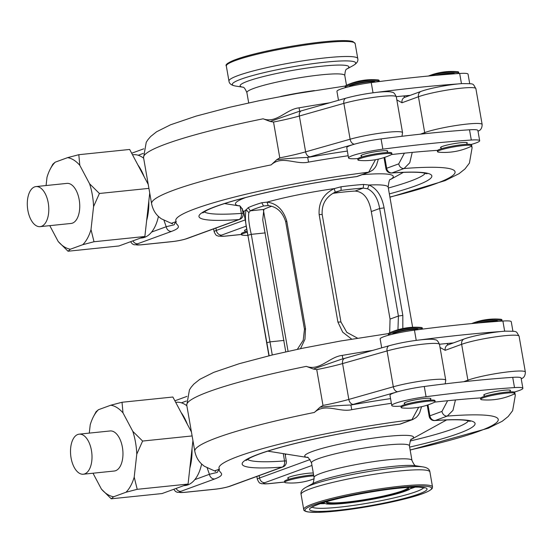 <?xml version="1.0" encoding="UTF-8"?>
<svg xmlns="http://www.w3.org/2000/svg" width="553" height="553" viewBox="0 0 553 553"><rect width="100%" height="100%" fill="white"/><g stroke="black" fill="none" stroke-linecap="round" stroke-linejoin="round"><path stroke-width="0.83" d="M351.673 339.12L342.701 332.173L337.911 322.095L319.143 214.571C318.41 202.647 323.429 193.992 334.199 188.614L341.042 186.776A73.266 8.205 -9.9 0 1 363.646 184.439L369.017 185.02C376.897 188.483 381.909 196.101 384.065 207.873L402.833 315.397L402.826 328.53M269.138 355.731L247.896 235.274C245.311 223.585 244.751 215.069 246.209 209.732L248.221 207.672A73.266 8.205 -9.9 0 1 253.951 205.308A73.266 8.205 -9.9 0 1 261.756 202.73L267.058 202.128C276.756 203.393 283.323 209.711 286.765 221.082L305.533 328.613L304.952 339.259L300.493 348.68M389.665 332.823L390.052 319.088L371.291 211.557C368.996 198.603 363.591 191.767 355.067 191.061A55.971 6.27 170.1 0 0 332.961 193.343L341.077 190.384L335.249 192.098C325.959 196.785 321.597 204.23 322.171 214.44L340.931 321.964L346.793 332.325L357.515 338.166M271.599 206.29A55.971 6.27 170.1 0 0 269.159 207.14A55.971 6.27 170.1 0 0 263.85 209.421L262.737 219.9L285.77 351.86M297.334 349.344L303.203 340.289L304.468 329.305L285.701 221.774C282.652 212.076 276.818 206.677 268.198 205.592L263.525 205.986A71.662 8.025 170.1 0 0 250.288 210.817L248.85 212.656C248.131 217.142 248.947 224.373 251.283 234.341L272.27 354.978M397.953 329.747L398.416 316.033L379.648 208.509C377.899 198.43 373.876 191.85 367.565 188.767L363.183 188.103A71.662 8.025 170.1 0 0 341.077 190.384L341.042 186.776M268.198 205.592L267.058 202.128A73.231 8.205 170.1 0 1 334.199 188.614L335.249 192.098M363.646 184.439L363.183 188.103L355.067 191.061M390.625 179.366C389.595 178.868 388.78 181.481 388.178 187.211A73.231 8.205 170.1 0 0 369.017 185.02L367.565 188.767M238.944 205.834C239.573 204.928 241.232 207.112 243.901 212.387A73.231 8.205 170.1 0 1 246.209 209.732L248.85 212.656M248.221 207.672L250.288 210.817L263.85 209.421M261.756 202.73L263.525 205.986L267.714 205.557M375.134 82.079L375.134 82.058A13.078 1.465 170.1 0 0 368.865 81.892A13.078 1.465 170.1 0 0 355.786 84.132A13.078 1.465 170.1 0 0 349.372 86.558L349.378 86.621M379.192 81.561A17.261 1.935 170.1 0 0 379.254 81.339L379.088 80.372A17.261 1.935 170.1 0 0 377.581 79.86A17.261 1.935 170.1 0 0 370.814 80.15A17.261 1.935 170.1 0 0 346.323 85.321A17.261 1.935 170.1 0 0 345.079 86.309L345.245 87.277A17.261 1.935 170.1 0 0 345.618 87.581M379.254 81.339A17.261 1.935 170.1 0 0 370.987 81.118A17.261 1.935 170.1 0 0 353.72 84.077A17.261 1.935 170.1 0 0 345.245 87.277M390.688 154.985A17.261 1.935 170.1 0 0 391.932 153.99A17.261 1.935 170.1 0 0 383.664 153.769A17.261 1.935 170.1 0 0 366.397 156.734A17.261 1.935 170.1 0 0 357.922 159.928A17.261 1.935 170.1 0 0 359.436 160.439A62.766 62.766 0 0 0 390.688 154.985M391.932 153.99L391.766 153.022A17.261 1.935 170.1 0 0 383.499 152.801A17.261 1.935 170.1 0 0 366.231 155.766A17.261 1.935 170.1 0 0 357.756 158.96L357.922 159.928M439.027 152.22A17.261 1.935 -9.9 0 1 437.52 151.716A17.261 1.935 -9.9 0 1 445.995 148.515A17.261 1.935 -9.9 0 1 463.262 145.557A17.261 1.935 -9.9 0 1 471.529 145.778A17.261 1.935 -9.9 0 1 470.285 146.766A62.766 62.766 0 0 1 439.027 152.22M437.52 151.716L437.347 150.748A17.261 1.935 -9.9 0 1 445.822 147.547A17.261 1.935 -9.9 0 1 463.089 144.589A17.261 1.935 -9.9 0 1 471.356 144.81L471.529 145.778M439.663 75.008A13.078 1.465 -9.9 0 1 448.462 73.68A13.078 1.465 -9.9 0 1 454.711 73.812M435.453 75.374A17.261 1.935 -9.9 0 1 450.577 72.906A17.261 1.935 -9.9 0 1 458.845 73.127A17.261 1.935 -9.9 0 1 458.61 73.535M429.142 75.961A17.261 1.935 -9.9 0 1 450.412 71.938A17.261 1.935 -9.9 0 1 457.172 71.648A17.261 1.935 -9.9 0 1 458.679 72.16L458.845 73.127M34.604 186.907A20.136 10.611 84.1 0 1 35.98 186.582A20.136 10.611 84.1 0 1 48.443 204.209A20.136 10.611 84.1 0 1 41.489 226.329A20.136 10.611 84.1 0 1 40.113 226.647A20.136 10.611 84.1 0 1 27.65 209.027A20.136 10.611 84.1 0 1 34.604 186.907M35.98 186.582L66.934 183.389A20.136 10.611 84.1 0 1 79.397 201.016A20.136 10.611 84.1 0 1 72.443 223.136A20.136 10.611 84.1 0 1 71.067 223.453L40.113 226.647M143.656 158.227A41.848 22.051 -95.9 0 0 138.209 155.255A41.848 22.051 -95.9 0 0 133.245 154.729L132.506 154.805M140.421 238.122L141.831 237.977A41.848 22.051 -95.9 0 0 144.686 237.313A41.848 22.051 -95.9 0 0 151.612 232.06A41.848 22.051 -95.9 0 0 158.428 216.437M469.704 83.621L468.052 74.157A26.15 2.931 170.1 0 0 459.681 73.466A261.528 29.295 170.1 0 0 371.243 82.591A26.15 2.931 170.1 0 0 336.936 91.363L338.491 100.287M247.931 235.454A62.766 62.766 0 0 1 243.009 235.239A17.261 1.935 -9.9 0 1 241.502 234.735A17.261 1.935 -9.9 0 1 247.364 232.205M241.502 234.735L241.336 233.767A17.261 1.935 -9.9 0 1 247.191 231.237M387.266 151.598A13.597 1.521 170.1 0 0 387.708 151.093A13.597 1.521 170.1 0 0 381.197 150.921A13.597 1.521 170.1 0 0 367.593 153.25A13.597 1.521 170.1 0 0 360.915 155.773A13.597 1.521 170.1 0 0 361.503 156.091M466.863 143.379A13.597 1.521 170.1 0 0 467.306 142.881A13.597 1.521 170.1 0 0 460.787 142.709A13.597 1.521 170.1 0 0 447.183 145.038A13.597 1.521 170.1 0 0 440.513 147.554A13.597 1.521 170.1 0 0 441.1 147.879M470.983 144.506A26.15 2.931 170.1 0 0 479.672 140.725A26.15 2.931 170.1 0 0 471.301 140.027A261.528 29.295 170.1 0 0 382.863 149.158A26.15 2.931 170.1 0 0 348.549 157.93A26.15 2.931 170.1 0 0 358.005 158.545M479.672 140.725L477.882 130.48A26.15 2.931 170.1 0 0 469.511 129.789A261.528 29.295 170.1 0 0 381.072 138.914A26.15 2.931 170.1 0 0 354.597 144.146A26.15 2.931 170.1 0 0 346.766 147.686L348.549 157.93M49.784 225.652L58.21 241.523A46.106 24.297 -95.9 0 0 70.411 249.203L82.777 244.689A46.106 24.297 -95.9 0 0 91.003 229.557L93.568 206.587A46.106 24.297 -95.9 0 0 89.586 183.776L79.791 165.319A46.106 24.297 -95.9 0 0 67.584 157.646L55.224 162.16A46.106 24.297 -95.9 0 0 50.302 168.99A46.106 24.297 -95.9 0 0 46.998 177.292L46.079 185.545M79.791 165.319L78.816 154.702L67.584 157.646M78.816 154.702L129.672 149.455L148.225 184.412M55.224 162.16L52.832 164.186L50.302 168.99M58.21 241.523L68.026 251.228L70.411 249.203M68.026 251.228L118.874 245.981L144.858 236.497L94.01 241.744L91.003 229.557M82.777 244.689L94.01 241.744M149.725 192.997L144.858 236.497M93.568 206.587L99.402 193.481L148.916 188.373M99.402 193.481L89.586 183.776M172.577 223.861L171.312 223.322L176.248 221.566C174.16 224.926 184.965 226.301 171.534 231.396A5.233 4.403 -110.1 0 1 166.218 226.73C178.315 223.661 171.997 226.149 176.248 221.566A141.748 15.878 170.1 0 1 368.692 172.17L375.48 159.706M151.612 232.06L166.218 226.73L164.02 220.488M348.169 155.739A162.25 18.173 170.1 0 0 308.539 162.105C296.042 165.084 281.892 155.013 271.164 164.877L276.797 159.665L279.783 157.868L273.528 122.026L270.134 121.48L263.117 118.798C276.514 123.81 286.267 109.176 299.069 107.835A162.25 18.173 -9.9 0 1 329.54 102.83M297.922 111.782L270.134 121.48M368.692 172.17A5.233 4.403 69.9 0 0 369.591 171.962L357.515 176.366A5.233 4.403 69.9 0 1 356.616 176.573L368.692 172.17M276.797 159.665C287.097 158.545 297.396 157.805 307.703 157.453A167.372 18.747 -9.9 0 1 347.353 151.059M391.489 154.557A209.228 23.433 -9.9 0 1 436.517 150.409A26.15 2.931 170.1 0 0 437.596 150.333M412.234 152.393L409.759 162.782L404.063 168.513A5.233 4.403 -110.1 0 1 398.748 163.854L404.402 153.16M420.349 134.179L424.697 132.596L418.441 96.754A5.233 4.403 69.9 0 1 421.068 91.383L404.637 97.383A5.233 4.403 69.9 0 0 402.01 102.754L396.833 99.913M246.852 229.26A13.597 1.521 170.1 0 0 244.495 230.573A13.597 1.521 170.1 0 0 245.083 230.898M458.147 83.932A261.528 29.295 170.1 0 0 377.16 92.296M396.266 96.671A209.228 23.433 -9.9 0 1 410.174 95.358M299.657 111.312L299.069 107.835M308.539 162.105L307.703 157.453A57.54 6.442 -9.9 0 0 310.102 156.782A5.233 3.546 -105.9 0 1 305.622 151.854L350.118 139.218L343.862 103.376L299.367 116.012L305.622 151.854A52.307 5.862 170.1 0 1 279.783 157.868M404.996 97.252L403.524 95.959M418.345 329.65L418.338 329.623A13.078 1.465 170.1 0 0 412.075 329.457A13.078 1.465 170.1 0 0 398.996 331.703A13.078 1.465 170.1 0 0 392.575 334.123L392.589 334.185M422.402 329.125A17.261 1.935 170.1 0 0 422.464 328.904L422.292 327.943A17.261 1.935 170.1 0 0 420.785 327.431A17.261 1.935 170.1 0 0 414.024 327.722A17.261 1.935 170.1 0 0 389.533 332.885A17.261 1.935 170.1 0 0 388.282 333.874L388.455 334.841A17.261 1.935 170.1 0 0 388.828 335.153M422.464 328.904A17.261 1.935 170.1 0 0 414.19 328.682A17.261 1.935 170.1 0 0 396.93 331.648A17.261 1.935 170.1 0 0 388.455 334.841M433.898 402.549A17.261 1.935 170.1 0 0 435.142 401.554A17.261 1.935 170.1 0 0 426.875 401.333A17.261 1.935 170.1 0 0 409.607 404.298A17.261 1.935 170.1 0 0 401.132 407.492A17.261 1.935 170.1 0 0 402.639 408.003A62.766 62.766 0 0 0 433.898 402.549M435.142 401.554L434.969 400.593A17.261 1.935 170.1 0 0 426.702 400.372A17.261 1.935 170.1 0 0 409.434 403.331A17.261 1.935 170.1 0 0 400.966 406.524L401.132 407.492M482.237 399.791A17.261 1.935 -9.9 0 1 480.723 399.28A17.261 1.935 -9.9 0 1 489.198 396.086A17.261 1.935 -9.9 0 1 506.465 393.121A17.261 1.935 -9.9 0 1 514.732 393.342A17.261 1.935 -9.9 0 1 513.488 394.337A62.766 62.766 0 0 1 482.237 399.791M480.723 399.28L480.557 398.312A17.261 1.935 -9.9 0 1 489.032 395.119A17.261 1.935 -9.9 0 1 506.299 392.153A17.261 1.935 -9.9 0 1 514.567 392.374L514.732 393.342M482.866 322.572A13.078 1.465 -9.9 0 1 491.665 321.245A13.078 1.465 -9.9 0 1 497.921 321.376M478.663 322.945A17.261 1.935 -9.9 0 1 493.788 320.47A17.261 1.935 -9.9 0 1 502.055 320.692A17.261 1.935 -9.9 0 1 501.813 321.106M472.352 323.526A17.261 1.935 -9.9 0 1 493.615 319.503A17.261 1.935 -9.9 0 1 500.375 319.219A17.261 1.935 -9.9 0 1 501.889 319.724L502.055 320.692M77.814 434.471A20.136 10.611 84.1 0 1 79.19 434.153A20.136 10.611 84.1 0 1 91.653 451.773A20.136 10.611 84.1 0 1 84.692 473.893A20.136 10.611 84.1 0 1 83.323 474.218A20.136 10.611 84.1 0 1 70.86 456.591A20.136 10.611 84.1 0 1 77.814 434.471M79.19 434.153L110.137 430.96A20.136 10.611 84.1 0 1 122.607 448.58A20.136 10.611 84.1 0 1 115.646 470.7A20.136 10.611 84.1 0 1 114.277 471.018L83.323 474.218M186.866 405.791A41.848 22.051 -95.9 0 0 181.412 402.826A41.848 22.051 -95.9 0 0 176.448 402.294L175.716 402.37M183.631 485.686L185.041 485.541A41.848 22.051 -95.9 0 0 187.896 484.877A41.848 22.051 -95.9 0 0 194.815 479.631A41.848 22.051 -95.9 0 0 201.638 464.002M512.914 331.185L511.262 321.722A26.15 2.931 170.1 0 0 502.891 321.03A261.528 29.295 170.1 0 0 414.453 330.155A26.15 2.931 170.1 0 0 380.139 338.934L381.701 347.858M314.18 478.746A62.766 62.766 0 0 1 286.219 482.81A17.261 1.935 -9.9 0 1 284.712 482.299A17.261 1.935 -9.9 0 1 293.18 479.098A17.261 1.935 -9.9 0 1 310.447 476.14A17.261 1.935 -9.9 0 1 313.779 475.87M284.712 482.299L284.539 481.331A17.261 1.935 -9.9 0 1 293.014 478.138A17.261 1.935 -9.9 0 1 310.281 475.172A17.261 1.935 -9.9 0 1 313.613 474.903M313.295 473.064A13.597 1.521 170.1 0 0 307.98 473.292A13.597 1.521 170.1 0 0 294.376 475.621A13.597 1.521 170.1 0 0 287.698 478.145A13.597 1.521 170.1 0 0 288.286 478.463M430.476 399.162A13.597 1.521 170.1 0 0 430.918 398.658A13.597 1.521 170.1 0 0 424.407 398.485A13.597 1.521 170.1 0 0 410.803 400.821A13.597 1.521 170.1 0 0 404.125 403.337A13.597 1.521 170.1 0 0 404.713 403.655M510.066 390.95A13.597 1.521 170.1 0 0 510.509 390.446A13.597 1.521 170.1 0 0 503.997 390.273A13.597 1.521 170.1 0 0 490.393 392.602A13.597 1.521 170.1 0 0 483.716 395.125A13.597 1.521 170.1 0 0 484.304 395.443M514.193 392.07A26.15 2.931 170.1 0 0 522.875 388.289A26.15 2.931 170.1 0 0 514.504 387.598A261.528 29.295 170.1 0 0 426.066 396.722A26.15 2.931 170.1 0 0 391.759 405.494A26.15 2.931 170.1 0 0 401.208 406.109M522.875 388.289L521.092 378.045A26.15 2.931 170.1 0 0 512.721 377.353A261.528 29.295 170.1 0 0 424.282 386.478A26.15 2.931 170.1 0 0 397.807 391.711A26.15 2.931 170.1 0 0 389.969 395.257L391.759 405.494M92.987 473.216L101.413 489.087A46.106 24.297 -95.9 0 0 113.621 496.767L125.987 492.253A46.106 24.297 -95.9 0 0 134.206 477.121L136.778 454.151A46.106 24.297 -95.9 0 0 132.796 431.34L123.001 412.891A46.106 24.297 -95.9 0 0 110.794 405.211L98.427 409.725A46.106 24.297 -95.9 0 0 93.505 416.554A46.106 24.297 -95.9 0 0 90.208 424.856L89.282 433.11M123.001 412.891L122.026 402.266L110.794 405.211M122.026 402.266L172.875 397.019L191.435 431.976M98.427 409.725L96.042 411.75L93.505 416.554M101.413 489.087L111.236 498.799L113.621 496.767M111.236 498.799L162.084 493.553L188.068 484.069L137.213 489.315L134.206 477.121M125.987 492.253L137.213 489.315M192.928 440.561L188.068 484.069M136.778 454.151L142.612 441.052L192.126 435.937M142.612 441.052L132.796 431.34M215.788 471.426L214.523 470.893L219.458 469.138C217.37 472.49 228.168 473.866 214.737 478.96A5.233 4.403 -110.1 0 1 209.421 474.301C221.518 471.225 215.207 473.714 219.458 469.138A141.748 15.878 170.1 0 1 411.895 419.734L418.683 407.271M194.815 479.631L209.421 474.301L207.23 468.052M391.379 403.303A162.25 18.173 170.1 0 0 351.749 409.676C339.245 412.649 325.102 402.584 314.374 412.448L320.007 407.229L322.993 405.432L316.738 369.591L313.344 369.051L306.327 366.363C319.717 371.374 329.47 356.74 342.279 355.399A162.25 18.173 -9.9 0 1 372.743 350.402M341.125 359.346L313.344 369.051M411.895 419.734A5.233 4.403 69.9 0 0 412.794 419.527L400.725 423.93A5.233 4.403 69.9 0 1 399.826 424.137L411.895 419.734M320.007 407.229C330.307 406.109 340.607 405.377 350.906 405.017A167.372 18.747 -9.9 0 1 390.556 398.623M434.693 402.121A209.228 23.433 -9.9 0 1 479.721 397.973A26.15 2.931 170.1 0 0 480.806 397.897M455.437 399.957L452.969 410.347L447.273 416.084A5.233 4.403 -110.1 0 1 441.958 411.418L447.612 400.731M463.559 381.75L467.9 380.16L461.644 344.319A5.233 4.403 69.9 0 1 464.278 338.948L447.847 344.948A5.233 4.403 69.9 0 0 445.213 350.319L440.036 347.478M410.146 449.976L414.017 449.057L410.16 450.031M409.642 447.101A118.211 13.244 -9.9 0 0 435.197 420.487L447.273 416.084A141.748 15.878 170.1 0 1 414.017 449.057L410.153 450.011M501.35 331.503A261.528 29.295 170.1 0 0 420.363 339.86M439.469 344.236A209.228 23.433 -9.9 0 1 453.377 342.929M342.867 358.876L342.279 355.399M351.749 409.676L350.906 405.017A57.54 6.442 -9.9 0 0 353.312 404.354A5.233 3.546 -105.9 0 1 348.825 399.418L393.321 386.782L387.072 350.941L342.577 363.577L348.825 399.418A52.307 5.862 170.1 0 1 322.993 405.432M448.207 344.816L446.734 343.531M245.491 197.594A80.109 8.972 170.1 0 0 239.069 205.882M390.529 179.449A80.109 8.972 170.1 0 0 362.077 174.7M265.253 232.896L251.283 234.341L247.896 235.274M284.021 340.42L270.051 341.865L266.664 342.798M402.833 315.397L398.416 316.033L390.052 319.088M384.065 207.873L379.648 208.509L371.291 211.557M337.911 322.095L340.931 321.964M319.143 214.571L322.171 214.44M304.468 329.305L305.533 328.613M285.701 221.774L286.765 221.082M280.634 96.478A49.694 5.565 -9.9 0 1 314.36 90.595M248.698 102.941L246.887 92.586A49.694 5.565 -9.9 0 1 271.281 83.385A49.694 5.565 -9.9 0 1 320.989 74.862A49.694 5.565 -9.9 0 1 344.789 75.498C345.079 71.206 345.791 69.028 346.925 68.966M242.739 87.187A55.196 6.18 -9.9 0 1 260.65 77.261A55.196 6.18 -9.9 0 1 322.434 66.146A55.196 6.18 -9.9 0 1 346.869 69.014M242.76 87.194L235.744 86.074A62.627 7.016 -9.9 0 1 255.092 74.876A62.627 7.016 -9.9 0 1 325.731 62.123A62.627 7.016 -9.9 0 1 353.07 65.6C356.823 63.498 358.392 61.169 357.77 58.604L355.144 43.549A65.385 7.327 -9.9 0 0 323.823 42.712A65.385 7.327 -9.9 0 0 258.424 53.931A65.385 7.327 -9.9 0 0 226.322 66.035C224.794 64.466 229.122 61.874 239.318 58.272C257.622 52.106 296.263 44.551 323.187 41.869C338.54 40.293 348.459 40.189 352.952 41.551L355.144 43.549M235.744 86.074C231.5 85.369 229.232 83.71 228.956 81.084A65.385 7.327 -9.9 0 1 261.051 68.98A65.385 7.327 -9.9 0 1 326.45 57.768A65.385 7.327 -9.9 0 1 357.77 58.604M227.179 64.528A64.335 7.21 -9.9 0 1 323.118 41.883M408.39 487.407A41.869 4.694 -9.9 0 1 390.542 495.142A41.869 4.694 -9.9 0 1 346.392 502.871A41.869 4.694 -9.9 0 1 326.581 501.682M326.892 501.557L326.892 501.599A41.192 4.611 170.1 0 0 346.62 502.083A41.192 4.611 170.1 0 0 387.694 495.046A41.192 4.611 170.1 0 0 408.052 487.428L408.052 487.387M324.113 502.414A44.164 4.949 170.1 0 0 345.238 503.299A44.164 4.949 170.1 0 0 390.556 495.447A44.164 4.949 170.1 0 0 410.955 487.262M411.107 488.499A57.014 6.387 170.1 0 0 415.172 487.117M312.162 507.115A57.014 6.387 170.1 0 0 339.003 507.205A57.014 6.387 170.1 0 0 423.792 487.635M398.478 488.216A59.627 6.677 170.1 0 0 317.892 504.433A59.627 6.677 170.1 0 0 338.125 510.246A59.627 6.677 170.1 0 0 418.711 494.029A59.627 6.677 170.1 0 0 398.478 488.216M411.494 439.289A55.196 6.18 170.1 0 0 387.059 436.421A55.196 6.18 170.1 0 0 325.275 447.536A55.196 6.18 170.1 0 0 307.357 457.462M411.149 439.483L411.55 439.241C410.983 438.301 410.271 440.478 409.414 445.773A49.694 5.565 170.1 0 0 385.614 445.137A49.694 5.565 170.1 0 0 335.906 453.66A49.694 5.565 170.1 0 0 311.512 462.861L314.069 477.502C313.779 481.794 313.067 483.972 311.933 484.034M409.414 445.773L411.971 460.421A49.694 5.565 170.1 0 0 388.165 459.785A49.694 5.565 170.1 0 0 338.457 468.308A49.694 5.565 170.1 0 0 314.069 477.502M305.788 487.407A62.627 7.016 170.1 0 1 396.522 467.741A62.627 7.016 170.1 0 1 423.114 466.926L415.732 465.75A55.196 6.18 170.1 0 0 392.298 466.462A55.196 6.18 170.1 0 0 312.334 483.799L305.788 487.407C302.028 489.502 300.466 491.831 301.088 494.396L303.715 509.451C303.528 510.537 305 511.373 308.125 511.967L317.947 512.368L335.671 511.138C358.862 508.594 381.674 504.592 404.084 499.117C420.19 495.149 429.57 491.589 432.211 488.437L432.529 486.972A65.385 7.327 170.1 0 0 401.215 486.128A65.385 7.327 170.1 0 0 335.809 497.347A65.385 7.327 170.1 0 0 303.715 509.451M423.114 466.926C427.358 467.631 429.626 469.29 429.902 471.916A65.385 7.327 170.1 0 0 398.589 471.08A65.385 7.327 170.1 0 0 333.183 482.292A65.385 7.327 170.1 0 0 301.088 494.396M400.863 487.352A64.335 7.21 170.1 0 0 313.91 504.848A64.335 7.21 170.1 0 0 335.74 511.117A64.335 7.21 170.1 0 0 422.692 493.622A64.335 7.21 170.1 0 0 400.863 487.352M320.097 503.714A57.014 6.387 170.1 0 0 324.39 503.631M137.877 164.918A41.848 22.051 84.1 0 1 144.112 176.656M148.805 201.188A41.848 22.051 84.1 0 1 146.649 220.523M461.458 83.648L459.681 73.466M471.301 140.027L469.511 129.789M310.102 156.782L354.597 144.146A5.233 3.546 -105.9 0 1 350.118 139.218A31.383 3.518 -9.9 0 1 387.515 132.271A31.383 3.518 -9.9 0 1 402.549 132.679L401.969 136.28M346.019 98.151C355.918 95.462 366.598 93.478 378.079 92.192C388.489 91.238 390.743 91.777 392.105 92.261C393.515 92.123 394.911 93.651 396.294 96.83A31.383 3.518 170.1 0 0 381.259 96.429A31.383 3.518 170.1 0 0 343.862 103.376A5.233 3.546 74.1 0 1 346.019 98.151L301.523 110.787A5.233 3.546 74.1 0 0 299.367 116.012A52.307 5.862 -9.9 0 1 273.528 122.026M143.22 153.43L138.209 155.255M204.195 211.834A112.978 12.657 170.1 0 0 241.343 213.41L240.133 206.449M263.117 118.798A162.672 18.221 170.1 0 0 143.552 157.646L151.598 203.725A162.672 18.221 -9.9 0 1 271.164 164.877M171.534 231.396L137.642 243.762A10.459 1.175 170.1 0 0 141.195 244.785L172.149 241.592A10.459 1.175 170.1 0 0 186.285 238.744L238.848 219.562A118.211 13.244 -9.9 0 1 215.49 206.552A118.211 13.244 -9.9 0 1 356.616 176.573A5.233 1.935 82.7 0 1 356.388 176.642A5.233 5.233 0 0 0 357.515 176.366M137.642 243.762A5.233 4.403 -110.1 0 1 132.92 240.859M141.195 244.785A5.233 2.758 84.1 0 1 140.835 244.868L134.061 244.744L132.285 243.873L130.536 241.73M172.149 241.592A5.233 2.758 84.1 0 1 171.789 241.675L140.835 244.868M186.285 238.744A5.233 4.403 69.9 0 0 187.184 238.537C182.912 239.947 177.783 240.99 171.789 241.675M239.753 219.354A5.233 5.233 0 0 0 243.106 213.541A5.233 0.588 170.1 0 0 241.343 213.41A5.233 3.491 -94.1 0 1 238.848 219.562A5.233 4.403 69.9 0 0 239.753 219.354L187.184 238.537M382.863 149.158L381.072 138.914M471.163 146.289A162.672 18.221 -9.9 0 1 472.096 147.789L471.495 144.361M424.987 133.688A5.233 4.403 69.9 0 1 424.697 132.596A31.383 3.518 -9.9 0 1 459.177 125.04A31.383 3.518 -9.9 0 1 482.14 124.46L475.884 88.618A31.383 3.518 170.1 0 0 452.921 89.199A31.383 3.518 170.1 0 0 418.441 96.754L402.01 102.754M385.31 157.142L384.805 157.522L386.678 168.257L398.748 163.854M388.324 188.027A112.978 12.657 170.1 0 0 425.354 173.234M215.926 228.05L216.341 230.428L245.214 219.894M389.9 197.041A141.748 15.878 170.1 0 0 404.063 168.513L391.994 172.923A118.211 13.244 -9.9 0 1 389.347 193.889M246.299 226.101L221.656 235.094A10.459 1.175 170.1 0 0 225.209 236.117L241.454 234.437M225.209 236.117A5.233 2.758 -95.9 0 1 224.85 236.2L218.359 236.152C216.658 235.087 216.582 236.891 214.149 231.762A15.691 1.756 -9.9 0 1 216.341 230.428A5.233 4.403 69.9 0 0 221.656 235.094M384.757 157.335A5.233 4.244 -126.7 0 0 384.805 157.522A5.233 0.588 170.1 0 0 384.072 157.964L385.946 168.7A5.233 0.588 -9.9 0 1 386.678 168.257A5.233 4.403 -110.1 0 0 391.994 172.923A5.233 3.491 85.9 0 1 391.469 173.02C406.089 172.004 416.568 171.935 422.921 172.799L427.034 173.773M478.02 131.282L478.622 130.937A5.233 4.97 -120 0 1 478.013 131.227M373.026 92.793L371.243 82.591M181.087 412.483A41.848 22.051 84.1 0 1 187.315 424.22M192.015 448.753A41.848 22.051 84.1 0 1 189.852 468.087M504.668 331.212L502.891 321.03M514.504 387.598L512.721 377.353M353.312 404.354L397.807 391.711A5.233 3.546 -105.9 0 1 393.321 386.782A31.383 3.518 -9.9 0 1 430.725 379.842A31.383 3.518 -9.9 0 1 445.759 380.243L445.179 383.851M389.229 345.715C399.121 343.033 409.808 341.042 421.282 339.763C431.693 338.802 433.946 339.348 435.315 339.825C436.718 339.694 438.114 341.215 439.504 344.401A31.383 3.518 170.1 0 0 424.469 344.001A31.383 3.518 170.1 0 0 387.072 350.941A5.233 3.546 74.1 0 1 389.229 345.715L344.733 358.358A5.233 3.546 74.1 0 0 342.577 363.577A52.307 5.862 -9.9 0 1 316.738 369.591M186.423 400.994L181.412 402.826M247.398 459.398A112.978 12.657 170.1 0 0 284.553 460.974L283.267 453.619M306.327 366.363A162.672 18.221 170.1 0 0 186.762 405.211L194.801 451.296A162.672 18.221 -9.9 0 1 314.374 412.448M214.737 478.96L180.852 491.334A10.459 1.175 170.1 0 0 184.398 492.35L215.352 489.156A10.459 1.175 170.1 0 0 229.488 486.308L282.058 467.126A118.211 13.244 -9.9 0 1 258.693 454.117A118.211 13.244 -9.9 0 1 399.826 424.137A5.233 1.935 82.7 0 1 399.598 424.206A5.233 5.233 0 0 0 400.725 423.93M180.852 491.334A5.233 4.403 -110.1 0 1 176.124 488.423M184.398 492.35A5.233 2.758 84.1 0 1 184.045 492.433L177.264 492.308L175.495 491.437L173.746 489.294M215.352 489.156A5.233 2.758 84.1 0 1 214.993 489.239L184.045 492.433M229.488 486.308A5.233 4.403 69.9 0 0 230.394 486.108C226.122 487.511 220.993 488.555 214.993 489.239M282.956 466.919A5.233 5.233 0 0 0 286.316 461.105A5.233 0.588 170.1 0 0 284.553 460.974A5.233 3.491 -94.1 0 1 282.058 467.126A5.233 4.403 69.9 0 0 282.956 466.919L230.394 486.108M426.066 396.722L424.282 386.478M514.366 393.854A162.672 18.221 -9.9 0 1 515.306 395.36L514.705 391.925M468.197 381.252A5.233 4.403 69.9 0 1 467.9 380.16A31.383 3.518 -9.9 0 1 502.38 372.604A31.383 3.518 -9.9 0 1 525.35 372.031L519.094 336.189A31.383 3.518 170.1 0 0 496.124 336.763A31.383 3.518 170.1 0 0 461.644 344.319L445.213 350.319M428.52 404.706L428.008 405.086L429.881 415.821L441.958 411.418M410.16 440.99A112.978 12.657 170.1 0 0 468.564 420.798M285.901 454.041A15.691 8.267 84.1 0 1 285.313 455.347M259.136 475.615L259.551 477.999L310.067 459.557M311.968 465.467L264.866 482.658A10.459 1.175 170.1 0 0 268.412 483.681L284.657 482.002M268.412 483.681A5.233 2.758 -95.9 0 1 268.06 483.764L261.569 483.723C259.862 482.651 259.792 484.463 257.359 479.327A15.691 1.756 -9.9 0 1 259.551 477.999A5.233 4.403 69.9 0 0 264.866 482.658M427.96 404.9A5.233 4.244 -126.7 0 0 428.008 405.086A5.233 0.588 170.1 0 0 427.282 405.529L429.156 416.271A5.233 0.588 -9.9 0 1 429.881 415.821A5.233 4.403 -110.1 0 0 435.197 420.487A5.233 3.491 85.9 0 1 434.679 420.584C449.292 419.575 459.778 419.499 466.124 420.37L470.237 421.338M521.23 378.846L521.832 378.501A5.233 4.97 -120 0 1 521.223 378.798M416.229 340.358L414.453 330.155M288.065 351.349L263.359 209.774M239.117 205.903L224.546 203.573M243.901 212.387L268.931 355.786M388.178 187.211L412.628 327.286M390.487 179.483L403.407 172.356M228.956 81.084L226.322 66.035M346.849 69.028L353.07 65.6M246.887 92.586C245.159 88.646 243.755 86.842 242.663 87.16M346.489 85.245L344.789 75.498M322.613 502.884L326.947 504.053L345.058 503.334L368.035 500.099L384.411 496.891L400.116 492.903L408.847 489.758L412.524 487.193M311.477 507.647C312.203 507.592 309.21 507.626 321.321 503.299C337.918 497.707 373.621 490.711 398.305 488.258C407.105 487.359 413.983 486.986 418.946 487.145L424.614 487.905L424.275 487.532M307.385 457.469L267.756 451.137M411.971 460.421C413.699 464.354 415.103 466.165 416.195 465.84M429.902 471.916L432.529 486.972M307.745 457.531L307.288 457.442C307.503 456.363 308.913 458.167 311.512 462.861M411.473 439.303L446.617 419.921M361.358 155.269L361.662 156.997M377.581 79.86A62.766 62.766 0 0 0 346.323 85.321M387.121 150.769L387.425 152.504M441.253 148.785L440.955 147.057M457.172 71.648A62.766 62.766 0 0 0 428.409 76.031M467.022 144.285L466.718 142.556M245.242 231.804L244.938 230.076M402.549 132.679L396.294 96.83M143.552 157.646L146.234 142.321L148.004 139.584L150.658 136.508L156.568 131.787L170.58 124.778L196.08 116.116L229.557 107.296L259.018 100.75L297.189 93.471L345.169 86.047M151.598 203.725C152.718 209.124 155.082 213.444 158.683 216.679L161.165 218.712L171.312 223.322M143.752 148.826L131.676 153.229M297.784 111.817L301.523 110.787M243.106 213.541L242.221 208.453M202.799 212.912L206.794 210.368C215.67 205.896 233.96 200.331 252.852 195.727C285.631 187.778 320.146 181.419 356.388 176.642M378.356 159.133L376.475 165.181L375.045 167.621L373.054 169.861L369.591 171.962M472.096 147.789L469.421 163.114L464.99 168.928L459.087 173.649L445.068 180.658L389.927 197.221M214.149 231.762L213.645 228.88M224.85 236.2L241.461 234.486M478.622 130.937C480.937 129.955 482.105 127.798 482.14 124.46M421.068 91.383C429.501 88.21 450.453 84.291 462.246 83.593C475.11 83.842 472.338 83.081 475.884 88.618M384.017 157.577A5.233 5.233 0 0 0 384.072 157.964M385.946 168.7A5.233 5.233 0 0 0 391.469 173.02M404.568 402.833L404.872 404.561M420.785 327.431A62.766 62.766 0 0 0 389.533 332.885M430.331 398.34L430.635 400.068M484.463 396.349L484.158 394.621M500.375 319.219A62.766 62.766 0 0 0 471.619 323.595M510.225 391.856L509.921 390.128M288.445 479.368L288.148 477.64M445.759 380.243L439.504 344.401M186.762 405.211L189.437 389.886L191.207 387.148L193.868 384.072L199.771 379.351L213.79 372.342L239.29 363.68L272.767 354.86L302.221 348.321L340.399 341.042L388.379 333.611M194.801 451.296C195.928 456.688 198.292 461.008 201.886 464.244L204.375 466.276L214.523 470.893M186.955 396.39L174.879 400.801M340.987 359.381L344.733 358.358M286.316 461.105L285.058 453.902M246.009 460.476L250.004 457.932C258.88 453.46 277.171 447.895 296.055 443.299C328.835 435.349 363.349 428.983 399.598 424.206M421.559 406.697L419.686 412.745L418.255 415.185L416.257 417.432L412.794 419.527M515.306 395.36L512.624 410.685L508.2 416.492L502.29 421.213L488.271 428.222L410.16 450.059M257.359 479.327L256.855 476.444M268.06 483.764L284.664 482.05M521.832 378.501C524.14 377.519 525.315 375.363 525.35 372.031M464.278 338.948C472.711 335.775 493.663 331.855 505.456 331.157C518.313 331.413 515.548 330.646 519.094 336.189M427.227 405.142A5.233 5.233 0 0 0 427.282 405.529M429.156 416.271A5.233 5.233 0 0 0 434.679 420.584"/></g></svg>
